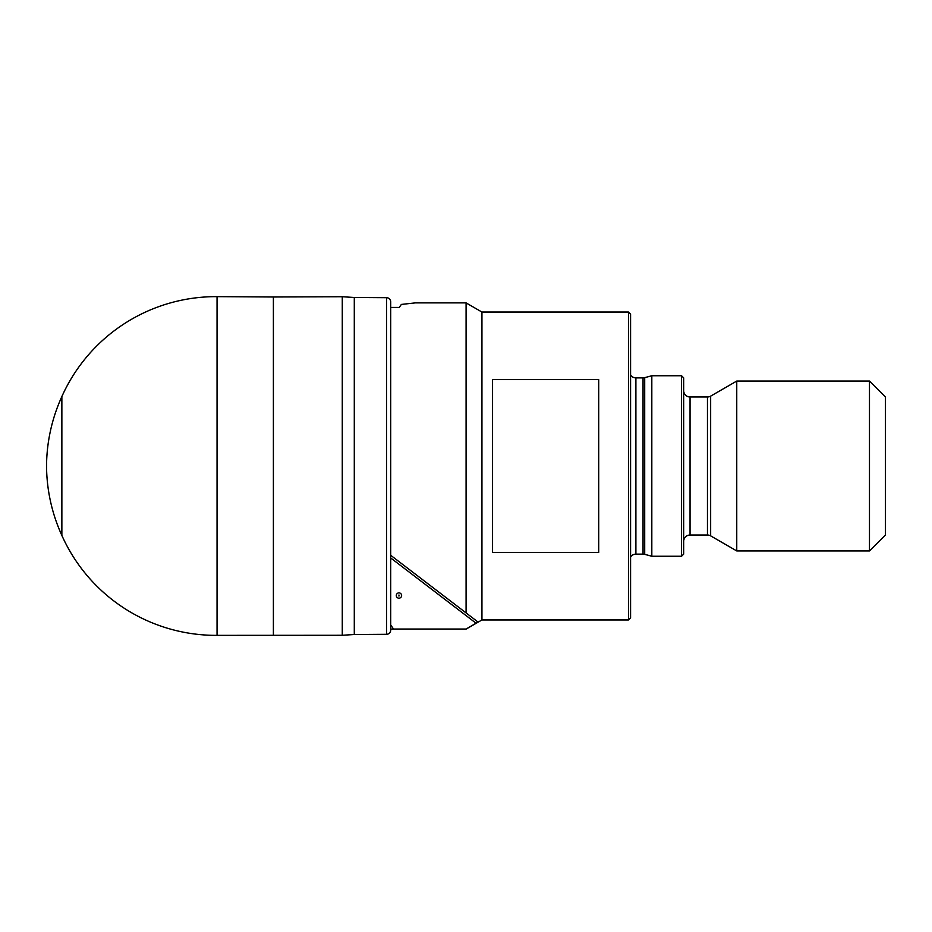 <?xml version="1.0" encoding="UTF-8"?>
<svg xmlns="http://www.w3.org/2000/svg" width="932" height="932" viewBox="0 0 932 932"><rect width="100%" height="100%" fill="white"/><g stroke="black" fill="none" stroke-linecap="round" stroke-linejoin="round"><path stroke-width="1.4" d="M386.629 297.692A4.206 4.206 0 0 1 390.718 301.898L390.718 630.102A4.206 4.206 0 0 1 386.629 634.308L386.629 297.692L354.288 297.483L354.288 634.517L342.277 635.263L217.051 635.356A168.855 168.855 0 0 1 61.862 535.434A169.892 169.892 0 0 1 46.623 470.241A3.798 3.798 0 0 1 46.623 469.507M46.623 470.241L46.623 461.759A3.798 3.798 0 0 0 46.623 462.493M273.391 635.007L273.391 296.993L217.051 296.644A168.855 168.855 0 0 0 61.862 396.566A169.892 169.892 0 0 0 46.623 461.759M342.277 635.263L342.277 296.737L273.391 296.993M354.288 297.483L342.277 296.737M386.629 634.308L354.288 634.517M628.459 619.955L628.459 312.045L630.58 314.166L630.58 617.834L628.459 619.955L481.937 619.955L466.082 629.112L390.858 629.112L393.537 629.03L390.718 624.953M481.937 619.955L481.937 312.045L466.082 302.888L415.322 302.888L401.377 304.426L399.211 307.432L390.718 307.432M390.625 555.227L466.082 612.918L466.082 302.888M466.082 612.918L478.034 622.052L466.082 629.03L393.537 629.03M598.728 379.58L598.728 552.42L492.55 552.42L492.55 379.58L598.728 379.58M628.459 312.045L481.937 312.045M398.954 598.193A2.656 2.656 0 0 0 401.61 595.536A2.656 2.656 0 0 0 398.954 592.88A2.656 2.656 0 0 0 396.298 595.536A2.656 2.656 0 0 0 398.954 598.193M398.954 595L398.954 596.061L398.954 595M630.58 556.975A6.373 6.373 0 0 1 635.892 554.121L635.892 377.879A6.373 6.373 0 0 1 630.58 375.025M635.892 554.121L643.045 554.121L643.045 377.879L635.892 377.879M643.045 554.121A6.373 6.373 0 0 1 644.699 554.342L651.817 556.253L651.817 375.747L644.699 377.658A6.373 6.373 0 0 1 643.045 377.879M681.548 375.747L683.669 377.879L683.669 554.121L681.548 556.253L681.548 375.747L651.817 375.747M681.548 556.253L651.817 556.253M683.669 541.387A6.373 6.373 0 0 1 690.041 535.015L690.041 396.985A6.373 6.373 0 0 1 683.669 390.613M690.041 535.015L707.458 535.015L707.458 396.985L690.041 396.985M707.458 535.015A6.373 6.373 0 0 1 710.65 535.865L736.758 550.94L736.758 381.06L710.65 396.135A6.373 6.373 0 0 1 707.458 396.985M869.474 381.06L885.4 396.985L885.4 535.015L869.474 550.94L869.474 381.06L736.758 381.06M869.474 550.94L736.758 550.94M61.862 396.566L61.862 535.434M217.051 635.356L217.051 296.644M476.101 623.252L390.718 557.965M644.699 554.342L644.699 377.658M710.65 535.865L710.65 396.135M46.6 462.132L46.6 469.868"/></g></svg>
